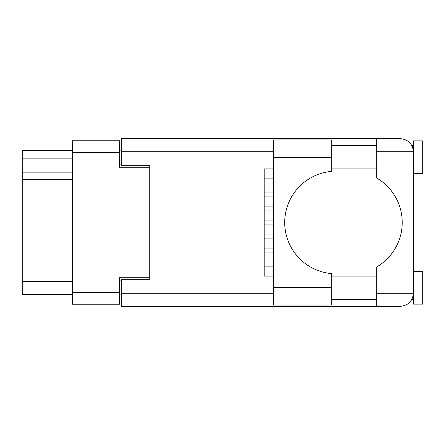 <?xml version="1.0" encoding="UTF-8"?>
<svg xmlns="http://www.w3.org/2000/svg" width="445" height="445" viewBox="0 0 445 445"><rect width="100%" height="100%" fill="white"/><g stroke="black" fill="none" stroke-linecap="round" stroke-linejoin="round"><path stroke-width="0.67" d="M149.281 279.677L149.281 277.713L119.438 277.713L119.438 304.202L72.429 304.202L72.429 140.798L119.438 140.798L119.438 167.287L149.281 167.287L149.281 165.323L149.281 279.677L121.301 279.677L121.301 293.294L273.519 293.294M121.301 294.879L119.438 294.879M119.438 150.121L121.301 150.121M72.429 158.142L22.25 158.142L22.25 150.683L72.429 150.683M72.429 294.317L22.25 294.317L22.25 281.635L72.429 281.635M72.429 179.596L22.25 179.596L22.25 281.635M22.25 158.142L22.25 172.137L72.429 172.137M22.25 179.596L22.25 172.137M264.191 266.894L273.519 266.894L264.191 266.894M273.519 262.044L264.191 262.044L273.519 262.044M331.72 157.68L331.72 171.381A51.297 51.297 0 0 0 284.711 222.5A51.297 51.297 0 0 0 331.72 273.619L331.72 305.042L273.519 305.042L273.519 139.958L331.72 139.958L331.72 157.68L273.519 157.68M412.61 147.178L411.881 145.554L413.422 145.554M121.301 293.294L121.301 306.349L400.367 306.349C408.237 305.52 412.593 301.165 413.422 293.294L413.422 140.887L422.75 140.887L422.75 173.533L413.422 173.533M413.422 271.467L422.75 271.467L422.75 304.113L413.422 304.113L413.422 293.294L413.171 295.83M331.72 299.446L376.676 299.446M331.72 276.128L376.676 276.128M331.72 168.872L376.676 168.872M331.72 145.554L376.676 145.554M376.676 151.706L376.676 138.651L400.367 138.651C408.237 139.48 412.593 143.835 413.422 151.706L376.676 151.706L376.676 178.022A51.487 51.487 0 0 1 376.676 266.978L376.676 293.294L413.422 293.294M149.281 165.323L121.301 165.323L121.301 138.651L376.676 138.651M273.519 276.128L264.191 276.128L264.191 168.872L273.519 168.872M376.676 306.349L376.676 293.294M411.881 145.554L413.166 149.131M412.621 297.805L413.166 295.869M264.191 182.956L273.519 182.956L264.191 182.956M273.519 178.106L264.191 178.106L273.519 178.106M264.191 168.961L273.519 168.961L264.191 168.961M273.519 276.039L264.191 276.039L273.519 276.039M264.191 210.936L273.519 210.936L264.191 210.936M273.519 206.085L264.191 206.085L273.519 206.085M264.191 238.915L273.519 238.915L264.191 238.915M273.519 234.064L264.191 234.064L273.519 234.064M264.191 196.946L273.519 196.946L264.191 196.946M273.519 192.095L264.191 192.095L273.519 192.095M264.191 224.925L273.519 224.925L264.191 224.925M273.519 220.075L264.191 220.075L273.519 220.075M264.191 252.905L273.519 252.905L264.191 252.905M273.519 248.054L264.191 248.054L273.519 248.054M72.429 292.638L119.438 292.638M119.438 152.362L72.429 152.362M119.438 280.89L121.301 280.89M121.301 164.11L119.438 164.11M273.519 151.706L121.301 151.706M331.72 287.32L273.519 287.32M411.881 299.446L413.422 299.446"/></g></svg>
